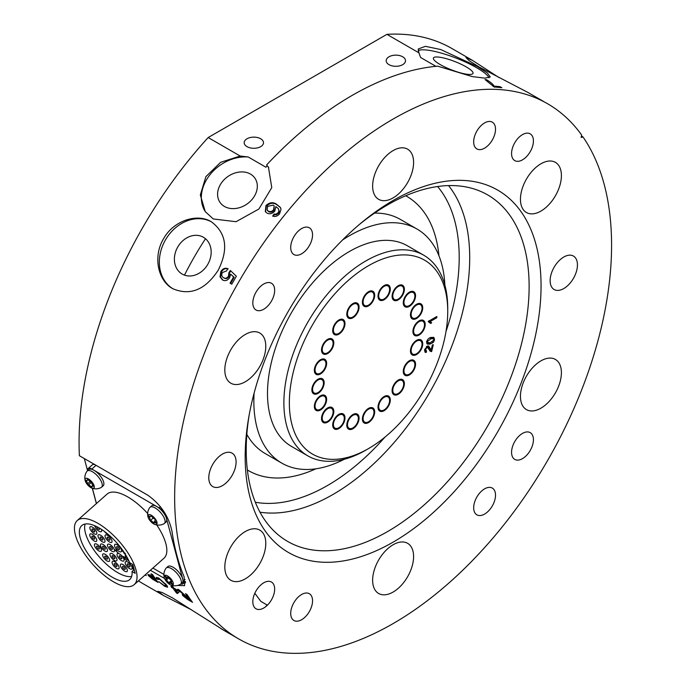<?xml version="1.0" encoding="UTF-8"?>
<svg xmlns="http://www.w3.org/2000/svg" width="687" height="687" viewBox="0 0 687 687"><rect width="100%" height="100%" fill="white"/><g stroke="black" fill="none" stroke-linecap="round" stroke-linejoin="round"><path stroke-width="1.03" d="M260.674 138.765A9.652 5.573 0 0 0 250.145 137.555A9.652 5.573 0 0 0 244.186 142.707A9.652 5.573 0 0 0 247.019 146.649A9.652 5.573 0 0 0 257.539 147.86A9.652 5.573 0 0 0 263.499 142.707A9.652 5.573 0 0 0 260.674 138.765M402.676 56.781A9.652 5.573 0 0 0 392.148 55.57A9.652 5.573 0 0 0 386.188 60.722A9.652 5.573 0 0 0 389.022 64.664A9.652 5.573 0 0 0 399.542 65.875A9.652 5.573 0 0 0 405.502 60.722A9.652 5.573 0 0 0 402.676 56.781M440.187 64.552A21.237 4.491 -158.8 0 1 433.394 58.034A21.237 4.491 -158.8 0 1 445.683 58.507A21.237 4.491 -158.8 0 1 466.198 66.879A21.237 4.491 -158.8 0 1 472.999 73.397A21.237 4.491 -158.8 0 1 460.702 72.925A21.237 4.491 -158.8 0 1 440.187 64.552M498.994 77.562L472.493 60.396L465.958 57.553L469.144 60.662L479.286 67.111L528.586 92.797M224.451 206.452A21.237 16.754 -35.1 0 0 249.974 201.635A21.237 16.754 -35.1 0 0 254.834 178.053A21.237 16.754 -35.1 0 0 250.463 174.086A21.237 16.754 -35.1 0 0 224.941 178.903A21.237 16.754 -35.1 0 0 220.08 202.485A21.237 16.754 -35.1 0 0 224.451 206.452M203.395 237.255L203.395 237.255A21.237 17.347 -60 0 0 177.761 246.985A21.237 17.347 -60 0 0 182.158 274.053A21.237 17.347 -60 0 0 207.8 264.323A21.237 17.347 -60 0 0 203.395 237.255M172.746 288.686C190.076 296.045 205.207 289.923 218.148 270.317C228.677 249.295 226.418 233.116 211.373 221.789C197.075 212.944 173.485 220.639 163.549 238.75C152.832 256.406 157.864 280.657 172.746 288.686M581.417 136.017L582.988 136.928L581.125 137.434L581.623 134.987A308.961 178.38 120 0 0 393.119 119.057A308.961 178.38 120 0 0 191.278 391.315A308.961 178.38 120 0 0 238.638 638.884L220.664 628.416A308.961 178.38 120 0 0 224.211 630.554L172.746 598.051L162.089 592.486L157.804 591.284L163.54 595.526L191.656 609.901M222.442 485.623A19.313 11.147 120 0 0 235.057 468.611A19.313 11.147 120 0 0 232.094 453.137A19.313 11.147 120 0 0 222.442 454.09A19.313 11.147 120 0 0 209.827 471.11A19.313 11.147 120 0 0 212.781 486.585A19.313 11.147 120 0 0 222.442 485.623M563.795 288.549A19.313 11.147 120 0 0 576.41 271.528A19.313 11.147 120 0 0 573.447 256.062A19.313 11.147 120 0 0 563.795 257.015A19.313 11.147 120 0 0 551.18 274.027A19.313 11.147 120 0 0 554.134 289.502A19.313 11.147 120 0 0 563.795 288.549M393.119 200.492A209.217 120.792 -60 0 1 541.055 285.912A209.217 120.792 -60 0 1 393.119 542.146A209.217 120.792 -60 0 1 248.642 417.971A209.217 120.792 -60 0 1 361.276 222.88A209.217 120.792 -60 0 1 393.119 200.492M249.106 415.343A200.046 115.502 120 0 0 281.653 537.526A200.046 115.502 120 0 0 387.674 531.515A200.046 115.502 120 0 0 519.973 349.606A200.046 115.502 120 0 0 481.321 191.69A200.046 115.502 120 0 0 387.674 204.838A200.046 115.502 120 0 0 359.241 224.589M259.995 512.193A193.287 111.595 120 0 0 333.04 494.451A193.287 111.595 120 0 0 452.75 343.655A193.287 111.595 120 0 0 448.551 185.593M263.739 608.021A15.449 8.922 120 0 0 274.663 589.102A15.449 8.922 120 0 0 263.739 582.791A15.449 8.922 120 0 0 253.649 596.402A15.449 8.922 120 0 0 256.019 608.785A15.449 8.922 120 0 0 263.739 608.021M304.461 617.656A15.449 8.922 120 0 0 312.181 604.277A15.449 8.922 120 0 0 309.356 593.723A15.449 8.922 120 0 0 298.802 596.556A15.449 8.922 120 0 0 291.082 609.927A15.449 8.922 120 0 0 293.907 620.481A15.449 8.922 120 0 0 304.461 617.656M263.739 309.236A15.449 8.922 -60 0 1 256.019 310A15.449 8.922 -60 0 1 253.649 297.626A15.449 8.922 -60 0 1 263.739 284.014A15.449 8.922 -60 0 1 271.459 283.242A15.449 8.922 -60 0 1 273.83 295.625A15.449 8.922 -60 0 1 263.739 309.236M298.802 254.989A15.449 8.922 -60 0 1 293.907 254.551A15.449 8.922 -60 0 1 292.173 240.33A15.449 8.922 -60 0 1 304.461 227.354A15.449 8.922 -60 0 1 309.356 227.792A15.449 8.922 -60 0 1 311.091 242.013A15.449 8.922 -60 0 1 298.802 254.989M522.489 134.618A15.449 8.922 120 0 0 511.566 153.544A15.449 8.922 120 0 0 522.489 159.848A15.449 8.922 120 0 0 532.588 146.237A15.449 8.922 120 0 0 530.218 133.853A15.449 8.922 120 0 0 522.489 134.618M481.767 124.982A15.449 8.922 120 0 0 474.047 138.362A15.449 8.922 120 0 0 476.872 148.916A15.449 8.922 120 0 0 487.427 146.091A15.449 8.922 120 0 0 495.147 132.711A15.449 8.922 120 0 0 492.321 122.157A15.449 8.922 120 0 0 481.767 124.982M522.489 433.403A15.449 8.922 -60 0 1 530.218 432.638A15.449 8.922 -60 0 1 532.588 445.021A15.449 8.922 -60 0 1 522.489 458.633A15.449 8.922 -60 0 1 514.769 459.397A15.449 8.922 -60 0 1 512.399 447.014A15.449 8.922 -60 0 1 522.489 433.403M487.427 487.65A15.449 8.922 -60 0 1 492.321 488.088A15.449 8.922 -60 0 1 494.056 502.317A15.449 8.922 -60 0 1 481.767 515.284A15.449 8.922 -60 0 1 476.872 514.846A15.449 8.922 -60 0 1 475.138 500.625A15.449 8.922 -60 0 1 487.427 487.65M418.108 50.718A38.618 8.158 -158.8 0 1 476.847 67.833A38.618 8.158 -158.8 0 1 489.032 77.811M268.746 167.628A38.618 30.46 -35.1 0 0 267.183 165.722L265.963 167.242L248.239 156.997L240.167 156.018L220.656 162.304L205.902 176.628L200.329 194.936L205.25 211.613L213.296 218.964L236.027 221.712L258.879 209.02L271.777 187.603L268.445 167.19L266.625 164.923A308.961 178.38 -60 0 1 352.156 95.407A308.961 178.38 -60 0 1 437.688 66.167L472.209 76.583L484.97 78.146L490.269 76.935L487.332 72.977L477.353 66.519L440.728 49.541L425.425 46.33L418.254 48.992L418.907 52.822L386.91 34.35A308.961 178.38 120 0 1 452.012 48.571L472.493 60.396M248.239 156.997A38.618 30.46 -35.1 0 0 209.647 175.133A38.618 30.46 -35.1 0 0 205.568 212.051M145.137 574.942L146.176 575.551L145.687 574.452M150.582 575.474L147.928 574.452L148.34 575.56L152.394 579.098L158.079 582.421A308.961 178.38 -60 0 1 152.617 574.65L151.08 573.757A308.961 178.38 120 0 0 153.261 577.02L150.582 575.474M165.704 583.881L165.275 584.414L159.719 579.261L157.993 579.485L158.56 577.87M165.275 584.414L166.005 586.063L164.021 585.418L158.757 581.614L164.605 586.243L167.602 587.239L166.812 585.298L158.972 578.256L156.207 577.432L156.275 578.334L157.993 579.485M177.469 593.559L179.238 591.833A308.961 178.38 -60 0 1 178.551 590.829L173.794 588.081A308.961 178.38 -60 0 1 172.506 586.131L171.106 585.324A308.961 178.38 120 0 0 172.385 587.273L170.986 586.458A308.961 178.38 120 0 0 171.681 587.471L173.081 588.278A308.961 178.38 120 0 0 176.49 592.993L177.469 593.559L178.122 592.752L177.143 592.185L176.49 592.993M184.022 595.019L182.27 594.521L182.605 595.423L187.791 599.571L192.532 602.31A308.961 178.38 -60 0 1 187.07 594.538L185.524 593.654A308.961 178.38 120 0 0 187.92 597.209L185.559 595.827L179.539 590.193L177.77 589.171L181.025 592.409L184.219 594.779M274.766 211.192L275.848 206.589L278.295 208.599L278.974 210.961L278.089 212.798L275.942 214.207L273.993 214.078L272.67 216.087C275.204 216.972 277.496 216.225 279.557 213.837L281.052 209.183L280.253 207.337L276.646 204.305C273.16 201.841 269.596 202.261 265.955 205.568L265.302 211.622L266.865 213.013C269.579 214.413 272.215 213.803 274.766 211.192M224.211 630.554A308.961 178.38 120 0 0 224.829 630.915L224.829 630.915M223.618 277.746C221.712 276.655 221.3 274.92 222.373 272.541L226.607 270.893L227.689 268.66C224.984 267.672 222.691 268.66 220.81 271.614L220.029 276.827L222.502 279.961C225.19 281.352 227.595 280.562 229.724 277.591L230.549 274.087L233.589 276.973A308.961 178.38 120 0 0 230.033 283.164L231.785 284.178A308.961 178.38 -60 0 1 236.362 276.243L230.36 270.489L228.934 272.524L228.496 276.088C227.122 278.235 225.491 278.785 223.618 277.746L224.185 278.072C226.049 279.12 227.68 278.57 229.072 276.423L228.496 276.088M238.638 638.884A308.961 178.38 120 0 0 393.119 623.581A308.961 178.38 120 0 0 582.988 136.928M177.65 585.444L184.614 585.668L184.107 576.814A308.961 178.38 120 0 1 172.094 531.97C169.122 516.907 161.067 504.679 147.937 495.284L79.391 455.713A308.961 178.38 120 0 1 208.17 137.546L240.167 156.018M164.545 578.463L150.384 570.287M138.448 580.876A308.961 178.38 120 0 0 143.059 583.701L163.54 595.526M543.511 101.401L535.851 97.004M529.643 93.458L536.023 97.116M529.668 93.406L528.543 92.779M494.262 87.043A308.961 178.38 -60 0 1 501.845 87.713L500.093 86.708A308.961 178.38 120 0 0 494.047 86.124C493.197 84.372 490.698 82.242 486.568 79.735A308.961 178.38 120 0 0 485.056 79.58L494.262 87.043M540.927 408.172A28.966 16.72 120 0 0 559.845 382.65A28.966 16.72 120 0 0 555.405 359.438A28.966 16.72 120 0 0 540.927 360.873A28.966 16.72 120 0 0 522.008 386.395A28.966 16.72 120 0 0 526.448 409.607A28.966 16.72 120 0 0 540.927 408.172M540.927 211.089A28.966 16.72 120 0 0 559.845 185.567A28.966 16.72 120 0 0 555.405 162.355A28.966 16.72 120 0 0 540.927 163.789A28.966 16.72 120 0 0 522.008 189.32A28.966 16.72 120 0 0 526.448 212.523A28.966 16.72 120 0 0 540.927 211.089M393.119 197.89A28.966 16.72 120 0 0 412.037 172.368A28.966 16.72 120 0 0 407.597 149.156A28.966 16.72 120 0 0 393.119 150.59A28.966 16.72 120 0 0 374.192 176.112A28.966 16.72 120 0 0 378.631 199.324A28.966 16.72 120 0 0 393.119 197.89M245.302 381.766A28.966 16.72 120 0 0 264.229 356.244A28.966 16.72 120 0 0 259.789 333.032A28.966 16.72 120 0 0 245.302 334.466A28.966 16.72 120 0 0 226.384 359.988A28.966 16.72 120 0 0 230.823 383.2A28.966 16.72 120 0 0 245.302 381.766M245.302 578.849A28.966 16.72 120 0 0 264.229 553.327A28.966 16.72 120 0 0 259.789 530.115A28.966 16.72 120 0 0 245.302 531.549A28.966 16.72 120 0 0 226.384 557.071A28.966 16.72 120 0 0 230.823 580.283A28.966 16.72 120 0 0 245.302 578.849M393.119 592.048A28.966 16.72 120 0 0 412.037 566.526A28.966 16.72 120 0 0 407.597 543.314A28.966 16.72 120 0 0 393.119 544.748A28.966 16.72 120 0 0 374.192 570.279A28.966 16.72 120 0 0 378.631 593.482A28.966 16.72 120 0 0 393.119 592.048M84.329 458.572L87.584 470.707M92.29 488.268L96.395 503.58M208.17 137.546L386.91 34.35M266.625 164.923L267.183 165.722M418.907 52.822L420.607 57.485L435.919 66.321M267.398 605.178L260.871 601.408L254.817 593.285M211.725 222.004A38.618 31.533 -60 0 0 165.473 239.892A38.618 31.533 -60 0 0 173.107 288.892M184.073 582.782A30.898 12.615 -131.6 0 0 185.627 582.808M229.75 633.758L225.963 631.568A308.961 178.38 -60 0 1 223.919 630.357L231.15 634.565M223.052 280.279L220.596 277.153L221.386 271.949L220.81 271.614M221.386 271.949C223.249 268.995 225.534 267.999 228.239 268.978M229.072 276.423L229.501 272.851L228.934 272.524M229.501 272.851L230.823 270.936M230.592 283.491L234.164 277.308L233.589 276.973M234.164 277.308L230.549 274.087M220.596 277.153L220.029 276.827M273.289 216.293L274.396 214.653L273.993 214.078M274.396 214.653L276.346 214.782L275.942 214.207M276.346 214.782L278.493 213.382L278.089 212.798M278.493 213.382L279.377 211.544L278.974 210.961M279.377 211.544L278.295 208.599M265.517 211.888L266.316 206.22L265.903 205.636M266.316 206.22C269.939 202.828 273.512 202.373 277.024 204.855L276.646 204.305M277.024 204.855L280.425 207.594M273.254 205.095L274.165 205.894L273.606 209.758C271.949 211.622 270.18 212.06 268.308 211.072L267.14 210.042L267.595 206.401L273.254 205.095M267.38 210.342L268.711 211.648C270.575 212.635 272.344 212.206 274.019 210.342L273.606 209.758M274.019 210.342L274.165 205.894M268.711 211.648L268.308 211.072M499.793 87.489L500.093 86.708M493.798 86.768L494.047 86.124M486.319 80.37L486.568 79.735M492.347 85.411L493.214 86.433M541.914 100.491L538.453 98.533M537.157 97.786L536.521 97.365M530.527 93.973L531.231 94.308M184.09 595.5L183.438 594.744M183.231 594.65L182.605 595.423M188.418 596.582L187.92 597.209M189.045 597.492L188.547 598.102A308.961 178.38 120 0 0 190.333 600.55L184.133 596.29L184.623 594.839M190.797 599.983L190.333 600.55M184.133 596.29L185.627 596.419L188.547 598.102M179.161 591.73L178.122 592.752M177.143 592.185L176.739 591.601M173.536 587.703L173.081 588.278M172.858 586.681L172.385 587.273M174.481 589.085L177.512 590.837L176.456 591.876A308.961 178.38 -60 0 1 174.481 589.085L174.816 588.673M158.225 578.291L156.98 577.458L156.275 578.334M167.516 586.466L166.134 585.908M166.005 586.063L166.718 585.169M149.732 575.543L149.036 574.684L148.34 575.56M153.768 576.393L153.261 577.02M154.386 577.303L153.888 577.922A308.961 178.38 120 0 0 155.88 580.661L149.852 576.419L149.577 575.74L150.281 574.856M156.344 580.086L155.88 580.661M149.852 576.419C149.268 575.5 149.74 575.491 151.252 576.393L153.888 577.922M205.49 238.733A217.04 125.309 120 0 0 184.485 275.126M344.324 459.242A135.167 78.043 -60 0 1 281.842 463.158L265.208 453.549A135.167 78.043 -60 0 1 246.831 434.373M247.372 469.994A158.345 91.423 120 0 0 315.9 468.8M255.324 502.24A186.151 107.473 120 0 0 327.579 485.469A186.151 107.473 120 0 0 385.046 437.035M445.992 331.478A186.151 107.473 120 0 0 437.593 186.529M281.842 463.158A135.167 78.043 -60 0 1 254.096 393.179M342.53 239.995A135.167 78.043 -60 0 1 349.425 235.727A135.167 78.043 -60 0 1 417.009 229.037A135.167 78.043 -60 0 1 444.867 285.105M357.489 304.59A8.691 5.015 120 0 0 356.536 302.838M352.929 317.755A8.691 5.015 120 0 0 358.605 310.103A8.691 5.015 120 0 0 357.274 303.139A8.691 5.015 120 0 0 352.929 303.568A8.691 5.015 120 0 0 347.253 311.228A8.691 5.015 120 0 0 348.584 318.184A8.691 5.015 120 0 0 352.929 317.755M343.406 321.009A8.691 5.015 120 0 0 342.452 319.257M338.846 334.174A8.691 5.015 120 0 0 344.522 326.514A8.691 5.015 120 0 0 343.191 319.558A8.691 5.015 120 0 0 338.846 319.987A8.691 5.015 120 0 0 333.169 327.639A8.691 5.015 120 0 0 334.5 334.603A8.691 5.015 120 0 0 338.846 334.174M332.233 340.366A8.691 5.015 120 0 0 331.271 338.614M327.665 353.53A8.691 5.015 120 0 0 333.341 345.879A8.691 5.015 120 0 0 332.01 338.914A8.691 5.015 120 0 0 327.665 339.344A8.691 5.015 120 0 0 321.988 347.004A8.691 5.015 120 0 0 323.319 353.96A8.691 5.015 120 0 0 327.665 353.53M325.054 360.778A8.691 5.015 120 0 0 324.101 359.018M320.494 373.943A8.691 5.015 120 0 0 326.17 366.283A8.691 5.015 120 0 0 324.839 359.318A8.691 5.015 120 0 0 320.494 359.748A8.691 5.015 120 0 0 314.818 367.408A8.691 5.015 120 0 0 316.149 374.372A8.691 5.015 120 0 0 320.494 373.943M322.581 380.229A8.691 5.015 120 0 0 321.628 378.468M318.021 393.393A8.691 5.015 120 0 0 323.697 385.733A8.691 5.015 120 0 0 322.366 378.769A8.691 5.015 120 0 0 318.021 379.207A8.691 5.015 120 0 0 312.345 386.858A8.691 5.015 120 0 0 313.676 393.823A8.691 5.015 120 0 0 318.021 393.393M325.054 396.828A8.691 5.015 120 0 0 324.101 395.068M320.494 409.993A8.691 5.015 120 0 0 326.17 402.333A8.691 5.015 120 0 0 324.839 395.368A8.691 5.015 120 0 0 320.494 395.806A8.691 5.015 120 0 0 314.818 403.458A8.691 5.015 120 0 0 316.149 410.422A8.691 5.015 120 0 0 320.494 409.993M332.233 408.945A8.691 5.015 120 0 0 331.271 407.193M327.665 422.11A8.691 5.015 120 0 0 333.341 414.459A8.691 5.015 120 0 0 332.01 407.494A8.691 5.015 120 0 0 327.665 407.923A8.691 5.015 120 0 0 321.988 415.575A8.691 5.015 120 0 0 323.319 422.539A8.691 5.015 120 0 0 327.665 422.11M343.406 415.403A8.691 5.015 120 0 0 342.452 413.643M338.846 428.568A8.691 5.015 120 0 0 344.522 420.908A8.691 5.015 120 0 0 343.191 413.943A8.691 5.015 120 0 0 338.846 414.373A8.691 5.015 120 0 0 333.169 422.033A8.691 5.015 120 0 0 334.5 428.997A8.691 5.015 120 0 0 338.846 428.568M357.489 415.558A8.691 5.015 120 0 0 356.536 413.797M352.929 428.722A8.691 5.015 120 0 0 358.605 421.062A8.691 5.015 120 0 0 357.274 414.098A8.691 5.015 120 0 0 352.929 414.527A8.691 5.015 120 0 0 347.253 422.187A8.691 5.015 120 0 0 348.584 429.152A8.691 5.015 120 0 0 352.929 428.722M373.101 409.4A8.691 5.015 120 0 0 372.148 407.64M368.541 422.565A8.691 5.015 120 0 0 374.217 414.905A8.691 5.015 120 0 0 372.886 407.941A8.691 5.015 120 0 0 368.541 408.37A8.691 5.015 120 0 0 362.865 416.03A8.691 5.015 120 0 0 364.196 422.994A8.691 5.015 120 0 0 368.541 422.565M388.713 397.533A8.691 5.015 120 0 0 387.76 395.772M384.153 410.697A8.691 5.015 120 0 0 389.83 403.037A8.691 5.015 120 0 0 388.498 396.073A8.691 5.015 120 0 0 384.153 396.502A8.691 5.015 120 0 0 378.477 404.162A8.691 5.015 120 0 0 379.808 411.127A8.691 5.015 120 0 0 384.153 410.697M402.797 381.113A8.691 5.015 120 0 0 401.843 379.353M398.237 394.278A8.691 5.015 120 0 0 403.913 386.618A8.691 5.015 120 0 0 402.582 379.653A8.691 5.015 120 0 0 398.237 380.083A8.691 5.015 120 0 0 392.56 387.743A8.691 5.015 120 0 0 393.891 394.707A8.691 5.015 120 0 0 398.237 394.278M413.978 361.757A8.691 5.015 120 0 0 413.016 359.997M409.409 374.922A8.691 5.015 120 0 0 415.085 367.262A8.691 5.015 120 0 0 413.754 360.297A8.691 5.015 120 0 0 409.409 360.727A8.691 5.015 120 0 0 403.733 368.387A8.691 5.015 120 0 0 405.064 375.351A8.691 5.015 120 0 0 409.409 374.922M421.148 341.345A8.691 5.015 120 0 0 420.195 339.593M416.588 354.509A8.691 5.015 120 0 0 422.265 346.858A8.691 5.015 120 0 0 420.933 339.893A8.691 5.015 120 0 0 416.588 340.323A8.691 5.015 120 0 0 410.912 347.983A8.691 5.015 120 0 0 412.243 354.939A8.691 5.015 120 0 0 416.588 354.509M423.621 321.894A8.691 5.015 120 0 0 422.668 320.133M419.061 335.058A8.691 5.015 120 0 0 424.738 327.398A8.691 5.015 120 0 0 423.407 320.434A8.691 5.015 120 0 0 419.061 320.872A8.691 5.015 120 0 0 413.385 328.523A8.691 5.015 120 0 0 414.716 335.488A8.691 5.015 120 0 0 419.061 335.058M421.148 305.294A8.691 5.015 120 0 0 420.195 303.534M416.588 318.459A8.691 5.015 120 0 0 422.265 310.799A8.691 5.015 120 0 0 420.933 303.834A8.691 5.015 120 0 0 416.588 304.272A8.691 5.015 120 0 0 410.912 311.924A8.691 5.015 120 0 0 412.243 318.888A8.691 5.015 120 0 0 416.588 318.459M413.978 293.177A8.691 5.015 120 0 0 413.016 291.417M409.409 306.342A8.691 5.015 120 0 0 415.085 298.682A8.691 5.015 120 0 0 413.754 291.717A8.691 5.015 120 0 0 409.409 292.147A8.691 5.015 120 0 0 403.733 299.807A8.691 5.015 120 0 0 405.064 306.771A8.691 5.015 120 0 0 409.409 306.342M402.797 286.719A8.691 5.015 120 0 0 401.843 284.968M398.237 299.884A8.691 5.015 120 0 0 403.913 292.233A8.691 5.015 120 0 0 402.582 285.268A8.691 5.015 120 0 0 398.237 285.698A8.691 5.015 120 0 0 392.56 293.358A8.691 5.015 120 0 0 393.891 300.313A8.691 5.015 120 0 0 398.237 299.884M388.713 286.565A8.691 5.015 120 0 0 387.76 284.813M384.153 299.73A8.691 5.015 120 0 0 389.83 292.078A8.691 5.015 120 0 0 388.498 285.114A8.691 5.015 120 0 0 384.153 285.543A8.691 5.015 120 0 0 378.477 293.194A8.691 5.015 120 0 0 379.808 300.159A8.691 5.015 120 0 0 384.153 299.73M373.101 292.722A8.691 5.015 120 0 0 372.148 290.97M368.541 305.887A8.691 5.015 120 0 0 374.217 298.235A8.691 5.015 120 0 0 372.886 291.271A8.691 5.015 120 0 0 368.541 291.7A8.691 5.015 120 0 0 362.865 299.36A8.691 5.015 120 0 0 364.196 306.316A8.691 5.015 120 0 0 368.541 305.887M447.735 311.409L447.735 308.257A115.863 66.888 120 0 0 423.733 255.22L407.348 245.757A115.863 66.888 120 0 0 349.425 251.494A115.863 66.888 120 0 0 273.735 353.59A115.863 66.888 120 0 0 291.494 446.43L307.879 455.893A115.863 66.888 120 0 0 365.81 450.157A115.863 66.888 120 0 0 365.81 450.148L368.541 448.577A111.998 64.664 120 0 0 447.735 311.409A111.998 64.664 120 0 0 368.541 265.689A111.998 64.664 120 0 0 289.347 402.857A111.998 64.664 120 0 0 368.541 448.577L365.81 450.148M423.733 255.22A115.863 66.888 120 0 0 365.81 260.957A115.863 66.888 120 0 0 290.12 363.054A115.863 66.888 120 0 0 307.879 455.893M430.483 351.297L427.323 347.21L425.511 349.434L426.567 351.16L426.146 352.491L425.176 352.311L424.729 349.563L427.658 345.887L428.645 346.025L431.144 350.026L432.381 344.926L433.291 344.737L431.625 351.607L430.723 351.469M426.515 346.471L428.018 347.321L426.326 346.634M424.446 350.293L426.567 351.16M428.619 321.233L436.812 316.501L436.812 317.712L430.423 321.404L431.634 322.89L430.663 323.448L428.619 322.014L428.619 321.233M433.188 342.512L429.796 344.17L427.254 344.067L426.661 341.585C427.752 338.923 429.349 337.523 431.436 337.394L433.969 337.497L434.562 339.988L433.188 342.512L432.398 342.049M363.569 305.835A8.691 5.015 120 0 0 365.561 305.784M379.172 299.678A8.691 5.015 120 0 0 381.173 299.626M393.256 299.833A8.691 5.015 120 0 0 395.257 299.781M404.437 306.282A8.691 5.015 120 0 0 406.438 306.23M411.616 318.399A8.691 5.015 120 0 0 413.608 318.347M414.089 334.998A8.691 5.015 120 0 0 416.082 334.947M411.616 354.458A8.691 5.015 120 0 0 413.608 354.406M404.437 374.862A8.691 5.015 120 0 0 406.438 374.81M393.256 394.218A8.691 5.015 120 0 0 395.257 394.166M379.172 410.637A8.691 5.015 120 0 0 381.173 410.586M363.569 422.505A8.691 5.015 120 0 0 365.561 422.453M347.957 428.662A8.691 5.015 120 0 0 349.949 428.611M333.873 428.508A8.691 5.015 120 0 0 335.866 428.456M322.692 422.058A8.691 5.015 120 0 0 324.693 422.007M315.513 409.933A8.691 5.015 120 0 0 317.514 409.881M313.049 393.333A8.691 5.015 120 0 0 315.041 393.29M315.513 373.883A8.691 5.015 120 0 0 317.514 373.831M322.692 353.479A8.691 5.015 120 0 0 324.693 353.427M333.873 334.114A8.691 5.015 120 0 0 335.866 334.071M347.957 317.703A8.691 5.015 120 0 0 349.949 317.652M435.756 317.111L436.812 317.712M429.375 320.795L430.423 321.404M429.057 320.614L431.634 322.89M430.268 322.1L429.744 322.401M427.907 345.862L429.779 349.236L431.144 350.026M430.543 349.674L430.26 350.817L431.625 351.607M430.26 350.817L429.641 350.808M424.867 349.065L425.511 349.434M425.107 350.671L424.781 351.701L426.146 352.491M430.131 342.856L428.43 343.388L429.796 344.17M428.43 343.388L426.73 343.526M433.128 337.248L433.308 338.657M433.849 339.567L434.562 339.988M426.558 342.1L430.114 342.865L433.78 340.142L433.368 338.691L432.003 337.91L429.684 337.935M426.807 341.07L427.829 342.856L426.464 342.066M429.753 337.918L431.118 338.708L427.443 341.439M433.368 338.691L431.118 338.708M374.57 213.107A135.167 78.043 -60 0 1 400.375 219.428L417.009 229.037M438.933 255.71A158.345 91.423 120 0 0 405.699 195.761M419.061 321.671A7.703 4.448 120 0 0 414.029 328.463A7.703 4.448 120 0 0 415.206 334.638A7.703 4.448 120 0 0 419.061 334.251A7.703 4.448 120 0 0 424.094 327.467A7.703 4.448 120 0 0 422.909 321.293A7.703 4.448 120 0 0 419.061 321.671M416.588 305.071A7.703 4.448 120 0 0 411.556 311.864A7.703 4.448 120 0 0 412.732 318.038A7.703 4.448 120 0 0 416.588 317.652A7.703 4.448 120 0 0 421.62 310.868A7.703 4.448 120 0 0 420.435 304.693A7.703 4.448 120 0 0 416.588 305.071M409.409 292.954A7.703 4.448 120 0 0 404.377 299.747A7.703 4.448 120 0 0 405.562 305.913A7.703 4.448 120 0 0 409.409 305.535A7.703 4.448 120 0 0 414.441 298.742A7.703 4.448 120 0 0 413.265 292.576A7.703 4.448 120 0 0 409.409 292.954M398.237 286.505A7.703 4.448 120 0 0 393.204 293.289A7.703 4.448 120 0 0 394.381 299.463A7.703 4.448 120 0 0 398.237 299.085A7.703 4.448 120 0 0 403.269 292.293A7.703 4.448 120 0 0 402.084 286.118A7.703 4.448 120 0 0 398.237 286.505M384.153 286.342A7.703 4.448 120 0 0 379.121 293.134A7.703 4.448 120 0 0 380.297 299.309A7.703 4.448 120 0 0 384.153 298.931A7.703 4.448 120 0 0 389.185 292.138A7.703 4.448 120 0 0 388 285.964A7.703 4.448 120 0 0 384.153 286.342M368.541 292.507A7.703 4.448 120 0 0 363.509 299.292A7.703 4.448 120 0 0 364.685 305.466A7.703 4.448 120 0 0 368.541 305.088A7.703 4.448 120 0 0 373.573 298.295A7.703 4.448 120 0 0 372.388 292.121A7.703 4.448 120 0 0 368.541 292.507M352.929 304.375A7.703 4.448 120 0 0 347.897 311.159A7.703 4.448 120 0 0 349.073 317.334A7.703 4.448 120 0 0 352.929 316.956A7.703 4.448 120 0 0 357.961 310.163A7.703 4.448 120 0 0 356.776 303.989A7.703 4.448 120 0 0 352.929 304.375M338.846 320.786A7.703 4.448 120 0 0 333.813 327.579A7.703 4.448 120 0 0 334.99 333.753A7.703 4.448 120 0 0 338.846 333.367A7.703 4.448 120 0 0 343.878 326.583A7.703 4.448 120 0 0 342.693 320.408A7.703 4.448 120 0 0 338.846 320.786M327.665 340.151A7.703 4.448 120 0 0 322.632 346.935A7.703 4.448 120 0 0 323.817 353.109A7.703 4.448 120 0 0 327.665 352.732A7.703 4.448 120 0 0 332.697 345.939A7.703 4.448 120 0 0 331.52 339.764A7.703 4.448 120 0 0 327.665 340.151M320.494 360.555A7.703 4.448 120 0 0 315.453 367.339A7.703 4.448 120 0 0 316.638 373.513A7.703 4.448 120 0 0 320.494 373.135A7.703 4.448 120 0 0 325.526 366.343A7.703 4.448 120 0 0 324.341 360.168A7.703 4.448 120 0 0 320.494 360.555M318.021 380.005A7.703 4.448 120 0 0 312.989 386.798A7.703 4.448 120 0 0 314.165 392.973A7.703 4.448 120 0 0 318.021 392.586A7.703 4.448 120 0 0 323.053 385.802A7.703 4.448 120 0 0 321.868 379.628A7.703 4.448 120 0 0 318.021 380.005M320.494 396.605A7.703 4.448 120 0 0 315.453 403.398A7.703 4.448 120 0 0 316.638 409.572A7.703 4.448 120 0 0 320.494 409.186A7.703 4.448 120 0 0 325.526 402.402A7.703 4.448 120 0 0 324.341 396.227A7.703 4.448 120 0 0 320.494 396.605M327.665 408.722A7.703 4.448 120 0 0 322.632 415.515A7.703 4.448 120 0 0 323.817 421.689A7.703 4.448 120 0 0 327.665 421.311A7.703 4.448 120 0 0 332.697 414.519A7.703 4.448 120 0 0 331.52 408.344A7.703 4.448 120 0 0 327.665 408.722M338.846 415.18A7.703 4.448 120 0 0 333.813 421.973A7.703 4.448 120 0 0 334.99 428.138A7.703 4.448 120 0 0 338.846 427.761A7.703 4.448 120 0 0 343.878 420.968A7.703 4.448 120 0 0 342.693 414.793A7.703 4.448 120 0 0 338.846 415.18M352.929 415.334A7.703 4.448 120 0 0 347.897 422.127A7.703 4.448 120 0 0 349.073 428.293A7.703 4.448 120 0 0 352.929 427.915A7.703 4.448 120 0 0 357.961 421.122A7.703 4.448 120 0 0 356.776 414.957A7.703 4.448 120 0 0 352.929 415.334M368.541 409.177A7.703 4.448 120 0 0 363.509 415.961A7.703 4.448 120 0 0 364.685 422.136A7.703 4.448 120 0 0 368.541 421.758A7.703 4.448 120 0 0 373.573 414.965A7.703 4.448 120 0 0 372.388 408.791A7.703 4.448 120 0 0 368.541 409.177M384.153 397.309A7.703 4.448 120 0 0 379.121 404.093A7.703 4.448 120 0 0 380.297 410.268A7.703 4.448 120 0 0 384.153 409.89A7.703 4.448 120 0 0 389.185 403.097A7.703 4.448 120 0 0 388 396.923A7.703 4.448 120 0 0 384.153 397.309M398.237 380.89A7.703 4.448 120 0 0 393.204 387.683A7.703 4.448 120 0 0 394.381 393.857A7.703 4.448 120 0 0 398.237 393.471A7.703 4.448 120 0 0 403.269 386.687A7.703 4.448 120 0 0 402.084 380.512A7.703 4.448 120 0 0 398.237 380.89M409.409 361.534A7.703 4.448 120 0 0 404.377 368.318A7.703 4.448 120 0 0 405.562 374.492A7.703 4.448 120 0 0 409.409 374.114A7.703 4.448 120 0 0 414.441 367.322A7.703 4.448 120 0 0 413.265 361.147A7.703 4.448 120 0 0 409.409 361.534M416.588 341.13A7.703 4.448 120 0 0 411.556 347.914A7.703 4.448 120 0 0 412.732 354.088A7.703 4.448 120 0 0 416.588 353.711A7.703 4.448 120 0 0 421.62 346.918A7.703 4.448 120 0 0 420.435 340.743A7.703 4.448 120 0 0 416.588 341.13M75.424 535.087A42.869 17.501 48.4 0 1 77.287 520.514A42.869 17.501 48.4 0 1 108.52 530.888A42.869 17.501 48.4 0 1 136.043 570.09A42.869 17.501 48.4 0 1 134.171 584.663A42.869 17.501 48.4 0 1 102.947 574.298A42.869 17.501 48.4 0 1 75.424 535.087M134.171 584.663L163.978 558.23A42.869 17.501 -131.6 0 0 165.85 543.657A42.869 17.501 -131.6 0 0 156.73 524.954M147.653 513.455A42.869 17.501 -131.6 0 0 107.095 494.082L77.287 520.514M131.629 576.487A36.11 14.745 48.4 0 1 105.515 563.392A36.11 14.745 48.4 0 1 85.471 533.172A36.11 14.745 48.4 0 1 85.111 524.018M132.033 571.515A36.11 14.745 48.4 0 1 129.688 579.605A36.11 14.745 48.4 0 1 103.385 570.871A36.11 14.745 48.4 0 1 80.199 537.852A36.11 14.745 48.4 0 1 81.779 525.572A36.11 14.745 48.4 0 1 105.704 532.391A36.11 14.745 48.4 0 1 129.671 562.679L132.814 564.491L135.184 573.327L132.033 571.515L134.18 569.609M107.593 545.942A4.826 1.967 -131.6 0 0 110.693 550.356A4.826 1.967 -131.6 0 0 114.214 551.524A4.826 1.967 -131.6 0 0 114.42 549.883A4.826 1.967 -131.6 0 0 111.32 545.469A4.826 1.967 -131.6 0 0 107.807 544.302A4.826 1.967 -131.6 0 0 107.593 545.942A4.826 1.967 -131.6 0 0 110.693 550.356A4.826 1.967 -131.6 0 0 114.214 551.524A4.826 1.967 -131.6 0 0 114.42 549.883A4.826 1.967 -131.6 0 0 111.32 545.469A4.826 1.967 -131.6 0 0 107.807 544.302A4.826 1.967 -131.6 0 0 107.593 545.942M125.343 556.187A4.826 1.967 -131.6 0 0 128.941 560.996A4.826 1.967 -131.6 0 1 125.343 556.187A4.826 1.967 -131.6 0 1 125.515 554.581A4.826 1.967 -131.6 0 0 125.343 556.187M125.266 563.392A4.826 1.967 -131.6 0 0 128.366 567.806A4.826 1.967 -131.6 0 0 131.878 568.973A4.826 1.967 -131.6 0 0 132.093 567.333A4.826 1.967 -131.6 0 0 128.993 562.919A4.826 1.967 -131.6 0 0 125.472 561.751A4.826 1.967 -131.6 0 0 125.266 563.392A4.826 1.967 -131.6 0 0 128.366 567.806A4.826 1.967 -131.6 0 0 131.878 568.973A4.826 1.967 -131.6 0 0 132.093 567.333A4.826 1.967 -131.6 0 0 128.993 562.919A4.826 1.967 -131.6 0 0 125.472 561.751A4.826 1.967 -131.6 0 0 125.266 563.392M120.448 565.916A4.826 1.967 -131.6 0 0 123.548 570.33A4.826 1.967 -131.6 0 0 127.061 571.498A4.826 1.967 -131.6 0 0 127.275 569.858A4.826 1.967 -131.6 0 0 124.175 565.444A4.826 1.967 -131.6 0 0 120.663 564.276A4.826 1.967 -131.6 0 0 120.448 565.916A4.826 1.967 -131.6 0 0 123.548 570.33A4.826 1.967 -131.6 0 0 127.061 571.498A4.826 1.967 -131.6 0 0 127.275 569.858A4.826 1.967 -131.6 0 0 124.175 565.444A4.826 1.967 -131.6 0 0 120.663 564.276A4.826 1.967 -131.6 0 0 120.448 565.916M112.187 563.091A4.826 1.967 -131.6 0 0 115.287 567.505A4.826 1.967 -131.6 0 0 118.808 568.673A4.826 1.967 -131.6 0 0 119.014 567.033A4.826 1.967 -131.6 0 0 115.914 562.61A4.826 1.967 -131.6 0 0 112.402 561.442A4.826 1.967 -131.6 0 0 112.187 563.091A4.826 1.967 -131.6 0 0 115.287 567.505A4.826 1.967 -131.6 0 0 118.808 568.673A4.826 1.967 -131.6 0 0 119.014 567.033A4.826 1.967 -131.6 0 0 115.914 562.61A4.826 1.967 -131.6 0 0 112.402 561.442A4.826 1.967 -131.6 0 0 112.187 563.091M102.698 555.663A4.826 1.967 -131.6 0 0 105.798 560.077A4.826 1.967 -131.6 0 0 109.31 561.245A4.826 1.967 -131.6 0 0 109.525 559.604A4.826 1.967 -131.6 0 0 106.425 555.19A4.826 1.967 -131.6 0 0 102.913 554.023A4.826 1.967 -131.6 0 0 102.698 555.663A4.826 1.967 -131.6 0 0 105.798 560.077A4.826 1.967 -131.6 0 0 109.31 561.245A4.826 1.967 -131.6 0 0 109.525 559.604A4.826 1.967 -131.6 0 0 106.425 555.19A4.826 1.967 -131.6 0 0 102.913 554.023A4.826 1.967 -131.6 0 0 102.698 555.663M94.523 545.641A4.826 1.967 -131.6 0 0 97.623 550.055A4.826 1.967 -131.6 0 0 101.135 551.223A4.826 1.967 -131.6 0 0 101.35 549.583A4.826 1.967 -131.6 0 0 98.25 545.169A4.826 1.967 -131.6 0 0 94.729 544.001A4.826 1.967 -131.6 0 0 94.523 545.641A4.826 1.967 -131.6 0 0 97.623 550.055A4.826 1.967 -131.6 0 0 101.135 551.223A4.826 1.967 -131.6 0 0 101.35 549.583A4.826 1.967 -131.6 0 0 98.25 545.169A4.826 1.967 -131.6 0 0 94.729 544.001A4.826 1.967 -131.6 0 0 94.523 545.641M89.842 535.697A4.826 1.967 -131.6 0 0 92.943 540.111A4.826 1.967 -131.6 0 0 96.463 541.279A4.826 1.967 -131.6 0 0 96.669 539.639A4.826 1.967 -131.6 0 0 93.569 535.216A4.826 1.967 -131.6 0 0 90.057 534.048A4.826 1.967 -131.6 0 0 89.842 535.697A4.826 1.967 -131.6 0 0 92.943 540.111A4.826 1.967 -131.6 0 0 96.463 541.279A4.826 1.967 -131.6 0 0 96.669 539.639A4.826 1.967 -131.6 0 0 93.569 535.216A4.826 1.967 -131.6 0 0 90.057 534.048A4.826 1.967 -131.6 0 0 89.842 535.697M89.928 528.492A4.826 1.967 -131.6 0 0 93.028 532.906A4.826 1.967 -131.6 0 0 96.541 534.074A4.826 1.967 -131.6 0 0 96.755 532.434A4.826 1.967 -131.6 0 0 93.655 528.02A4.826 1.967 -131.6 0 0 90.134 526.852A4.826 1.967 -131.6 0 0 89.928 528.492A4.826 1.967 -131.6 0 0 93.028 532.906A4.826 1.967 -131.6 0 0 96.541 534.074A4.826 1.967 -131.6 0 0 96.755 532.434A4.826 1.967 -131.6 0 0 93.655 528.02A4.826 1.967 -131.6 0 0 90.134 526.852A4.826 1.967 -131.6 0 0 89.928 528.492M94.737 525.967A4.826 1.967 -131.6 0 0 97.837 530.381A4.826 1.967 -131.6 0 0 101.358 531.549A4.826 1.967 -131.6 0 0 101.564 529.909A4.826 1.967 -131.6 0 0 101.358 529.291A4.826 1.967 48.4 0 1 101.564 529.909A4.826 1.967 48.4 0 1 101.358 531.549A4.826 1.967 48.4 0 1 97.837 530.381A4.826 1.967 48.4 0 1 94.737 525.967A4.826 1.967 48.4 0 1 94.677 525.692A4.826 1.967 -131.6 0 0 94.737 525.967M104.364 531.377A4.826 1.967 -131.6 0 0 108.323 534.52A4.826 1.967 48.4 0 1 104.364 531.377M100.551 545.779A4.826 1.967 -131.6 0 0 103.651 550.193A4.826 1.967 -131.6 0 0 107.172 551.36A4.826 1.967 -131.6 0 0 107.378 549.72A4.826 1.967 -131.6 0 0 104.278 545.306A4.826 1.967 -131.6 0 0 100.766 544.138A4.826 1.967 -131.6 0 0 100.551 545.779A4.826 1.967 -131.6 0 0 103.651 550.193A4.826 1.967 -131.6 0 0 107.172 551.36A4.826 1.967 -131.6 0 0 107.378 549.72A4.826 1.967 -131.6 0 0 104.278 545.306A4.826 1.967 -131.6 0 0 100.766 544.138A4.826 1.967 -131.6 0 0 100.551 545.779M98.078 536.547A4.826 1.967 -131.6 0 0 101.178 540.961A4.826 1.967 -131.6 0 0 104.699 542.129A4.826 1.967 -131.6 0 0 104.905 540.489A4.826 1.967 -131.6 0 0 101.805 536.075A4.826 1.967 -131.6 0 0 98.293 534.907A4.826 1.967 -131.6 0 0 98.078 536.547A4.826 1.967 -131.6 0 0 101.178 540.961A4.826 1.967 -131.6 0 0 104.699 542.129A4.826 1.967 -131.6 0 0 104.905 540.489A4.826 1.967 -131.6 0 0 101.805 536.075A4.826 1.967 -131.6 0 0 98.293 534.907A4.826 1.967 -131.6 0 0 98.078 536.547M105.12 536.71A4.826 1.967 -131.6 0 0 108.22 541.124A4.826 1.967 -131.6 0 0 111.741 542.292A4.826 1.967 -131.6 0 0 111.947 540.652A4.826 1.967 -131.6 0 0 108.847 536.238A4.826 1.967 -131.6 0 0 105.334 535.07A4.826 1.967 -131.6 0 0 105.12 536.71A4.826 1.967 -131.6 0 0 108.22 541.124A4.826 1.967 -131.6 0 0 111.741 542.292A4.826 1.967 -131.6 0 0 111.947 540.652A4.826 1.967 -131.6 0 0 108.847 536.238A4.826 1.967 -131.6 0 0 105.334 535.07A4.826 1.967 -131.6 0 0 105.12 536.71M114.635 546.105A4.826 1.967 -131.6 0 0 117.735 550.519A4.826 1.967 -131.6 0 0 121.255 551.687A4.826 1.967 -131.6 0 0 121.462 550.047A4.826 1.967 -131.6 0 0 118.362 545.633A4.826 1.967 -131.6 0 0 114.849 544.465A4.826 1.967 -131.6 0 0 114.635 546.105A4.826 1.967 -131.6 0 0 117.735 550.519A4.826 1.967 -131.6 0 0 121.255 551.687A4.826 1.967 -131.6 0 0 121.462 550.047A4.826 1.967 -131.6 0 0 118.362 545.633A4.826 1.967 -131.6 0 0 114.849 544.465A4.826 1.967 -131.6 0 0 114.635 546.105M110.066 555.173A4.826 1.967 -131.6 0 0 113.166 559.587A4.826 1.967 -131.6 0 0 116.687 560.755A4.826 1.967 -131.6 0 0 116.893 559.115A4.826 1.967 -131.6 0 0 113.793 554.701A4.826 1.967 -131.6 0 0 110.281 553.533A4.826 1.967 -131.6 0 0 110.066 555.173A4.826 1.967 -131.6 0 0 113.166 559.587A4.826 1.967 -131.6 0 0 116.687 560.755A4.826 1.967 -131.6 0 0 116.893 559.115A4.826 1.967 -131.6 0 0 113.793 554.701A4.826 1.967 -131.6 0 0 110.281 553.533A4.826 1.967 -131.6 0 0 110.066 555.173M125.609 557.672L123.6 558.376A4.826 1.967 -131.6 0 0 120.38 554.503A4.826 1.967 -131.6 0 0 117.322 553.696A4.826 1.967 -131.6 0 0 117.108 555.336A4.826 1.967 -131.6 0 0 120.208 559.75A4.826 1.967 -131.6 0 0 123.729 560.918A4.826 1.967 -131.6 0 0 123.935 559.278A4.826 1.967 -131.6 0 0 123.712 558.643L123.978 558.402A4.826 1.967 -131.6 0 0 123.926 558.273M133.441 566.852L131.895 565.556L133.364 566.56M133.682 567.737L132.952 567.66L133.905 568.553M134.102 569.678L132.763 568.802L134.137 569.446M133.991 568.87L132.376 567.359L133.596 567.428M125.446 557.818L122.879 556.333L126.073 557.947L124.072 558.608L126.726 560.377L123.712 558.643M125.412 553.456L124.484 553.816L125.146 553.688L124.484 553.816L123.153 551.635L121.565 550.485L123.669 551.695L124.407 553.524L124.733 553.044L124.407 553.524M114.592 549.78L117.511 550.33L115.287 550.201L118.233 553.052L114.592 549.78M96.034 465.322L91.843 469.049A7.72 3.152 -131.6 0 0 88.134 468.543L92.35 464.798A7.72 3.152 48.4 0 1 95.364 464.936M96.463 503.519L92.384 488.302M163.892 574.418L152.892 568.063M180.818 583.976A7.72 3.152 -131.6 0 0 182.948 583.778A7.72 3.152 -131.6 0 0 183.283 581.15L185.086 579.553M166.391 515.825L165.893 516.263L183.283 581.15M165.893 516.263A7.72 3.152 -131.6 0 0 159.023 507.83L160.397 506.611M91.843 469.049L159.023 507.83M88.134 468.543A7.72 3.152 -131.6 0 0 87.678 470.629M125.97 557.887L124.072 558.608M123.746 552.468L123.462 551.575M123.926 552.09L123.488 551.833M133.613 567.471L132.952 567.66M117.511 550.339L115.287 550.201M85.806 480.608L86.158 481.063A2.482 1.013 48.4 0 1 87.55 483.863L88.46 484.936A2.482 1.013 48.4 0 1 91.105 486.928L91.981 487.186A2.482 1.013 48.4 0 1 92.049 486.216A2.482 1.013 48.4 0 1 93.234 486.37L93.2 485.554A2.482 1.013 48.4 0 1 92.006 484.009A2.482 1.013 48.4 0 1 91.8 482.746L90.89 481.673A2.482 1.013 48.4 0 1 88.245 479.689L87.369 479.423A2.482 1.013 48.4 0 1 87.301 480.402A2.482 1.013 48.4 0 1 86.124 480.247L85.806 480.608M90.195 481.51A2.482 1.013 48.4 0 1 90.195 481.527L91.096 482.6A2.482 1.013 48.4 0 1 91.792 482.763M91.672 488.036A11.018 11.018 0 0 0 101.272 487.427A10.812 4.414 -131.6 0 0 101.582 487.203L103.179 485.786A10.812 4.414 -131.6 0 0 102.715 479.706A10.812 4.414 -131.6 0 0 95.51 471.282A10.812 4.414 -131.6 0 0 88.829 469.599L87.232 471.024A10.812 4.414 -131.6 0 0 86.974 471.308A11.018 11.018 0 0 0 85.222 480.763A6.32 2.576 -131.6 0 0 91.672 488.036A6.32 2.576 -131.6 0 0 92.11 488.191A6.32 2.576 -131.6 0 0 93.595 484.481A6.32 2.576 -131.6 0 0 87.24 478.418A6.32 2.576 -131.6 0 0 85.222 480.763M101.582 487.203A10.812 4.414 -131.6 0 0 101.118 481.123A10.812 4.414 -131.6 0 0 90.237 470.741A10.812 4.414 -131.6 0 0 87.232 471.024M154.833 519.02L154.42 518.771A2.482 1.013 48.4 0 1 151.827 516.366L150.848 515.868A2.482 1.013 48.4 0 1 150.693 516.469A2.482 1.013 48.4 0 1 149.113 516.049L148.65 515.92L148.916 516.667A2.482 1.013 48.4 0 1 149.818 519.209A2.482 1.013 48.4 0 1 149.775 519.252L150.547 520.368A2.482 1.013 48.4 0 1 151.956 521.227A2.482 1.013 48.4 0 1 153.149 522.773L154.12 523.271A2.482 1.013 48.4 0 1 154.274 522.67A2.482 1.013 48.4 0 1 155.863 523.09L156.318 523.219L156.061 522.472A2.482 1.013 48.4 0 1 155.15 519.922A2.482 1.013 48.4 0 1 155.202 519.887L154.833 519.02M154.489 518.788A2.482 1.013 48.4 0 1 154.592 518.883A2.482 1.013 48.4 0 1 155.219 519.561M154.481 524.301A11.018 11.018 0 0 0 164.081 523.692A10.812 4.414 -131.6 0 0 164.391 523.468L165.988 522.043A10.812 4.414 -131.6 0 0 160.329 509.196A10.812 4.414 -131.6 0 0 151.638 505.864L150.041 507.281A10.812 4.414 -131.6 0 0 149.783 507.564A11.018 11.018 0 0 0 148.031 517.028A6.32 2.576 -131.6 0 0 154.481 524.301A6.32 2.576 -131.6 0 0 157.014 523.76A6.32 2.576 -131.6 0 0 153.373 516.787A6.32 2.576 -131.6 0 0 147.954 515.379A6.32 2.576 -131.6 0 0 148.031 517.028M164.391 523.468A10.812 4.414 -131.6 0 0 164.966 522.541A10.812 4.414 -131.6 0 0 158.731 510.613A10.812 4.414 -131.6 0 0 150.041 507.281M152.385 517.242L153.115 518.007M168.006 576.745L167.8 576.865A2.482 1.013 48.4 0 1 167.645 577.183A2.482 1.013 48.4 0 1 165.687 576.445L165.112 576.23L165.284 576.857A2.482 1.013 48.4 0 1 165.859 579.004A2.482 1.013 48.4 0 1 165.601 579.115L166.22 580.232A2.482 1.013 48.4 0 1 168.659 582.911L169.68 583.606A2.482 1.013 48.4 0 1 169.835 583.297A2.482 1.013 48.4 0 1 170.393 583.203A2.482 1.013 48.4 0 1 171.793 584.027L172.368 584.242L172.197 583.615A2.482 1.013 48.4 0 1 171.621 581.468A2.482 1.013 48.4 0 1 171.879 581.357L171.261 580.249A2.482 1.013 48.4 0 1 168.822 577.569L168.006 576.745M170.737 584.972A11.018 11.018 0 0 0 180.338 584.354A10.812 4.414 -131.6 0 0 180.647 584.13L182.244 582.713A10.812 4.414 -131.6 0 0 180.028 573.765A10.812 4.414 -131.6 0 0 170.324 566.114A10.812 4.414 -131.6 0 0 167.894 566.535L166.297 567.951A10.812 4.414 -131.6 0 0 166.039 568.235A11.018 11.018 0 0 0 164.287 577.698A6.32 2.576 -131.6 0 0 165.052 579.502A6.32 2.576 -131.6 0 0 170.737 584.972A6.32 2.576 -131.6 0 0 172.428 580.979A6.32 2.576 -131.6 0 0 166.718 575.5A6.32 2.576 -131.6 0 0 164.287 577.698M180.647 584.13A10.812 4.414 -131.6 0 0 179.788 577.303A10.812 4.414 -131.6 0 0 168.727 567.531A10.812 4.414 -131.6 0 0 166.297 567.951M171.132 580.189A2.482 1.013 48.4 0 1 171.295 580.575L171.853 581.262M168.126 577.003L168.865 577.887A2.482 1.013 48.4 0 1 168.985 577.947M99.143 527.942A1.932 0.79 48.4 0 1 99.521 528.724A1.932 0.79 48.4 0 1 99.435 529.385A1.932 0.79 48.4 0 1 98.026 528.921A1.932 0.79 48.4 0 1 96.79 527.152A1.932 0.79 48.4 0 1 96.773 526.663M107.172 537.895A1.932 0.79 -131.6 0 0 108.409 539.656A1.932 0.79 -131.6 0 0 109.817 540.128A1.932 0.79 -131.6 0 0 109.903 539.467A1.932 0.79 -131.6 0 0 108.658 537.706A1.932 0.79 -131.6 0 0 107.249 537.234A1.932 0.79 -131.6 0 0 107.172 537.895M100.13 537.732A1.932 0.79 -131.6 0 0 101.367 539.493A1.932 0.79 -131.6 0 0 102.775 539.965A1.932 0.79 -131.6 0 0 102.861 539.304A1.932 0.79 -131.6 0 0 101.616 537.543A1.932 0.79 -131.6 0 0 100.216 537.071A1.932 0.79 -131.6 0 0 100.13 537.732M96.566 546.818A1.932 0.79 -131.6 0 0 97.803 548.587A1.932 0.79 -131.6 0 0 99.211 549.05A1.932 0.79 -131.6 0 0 99.297 548.398A1.932 0.79 -131.6 0 0 98.061 546.629A1.932 0.79 -131.6 0 0 96.652 546.165A1.932 0.79 -131.6 0 0 96.566 546.818M109.645 547.127A1.932 0.79 -131.6 0 0 110.882 548.887A1.932 0.79 -131.6 0 0 112.29 549.36A1.932 0.79 -131.6 0 0 112.376 548.698A1.932 0.79 -131.6 0 0 111.131 546.938A1.932 0.79 -131.6 0 0 109.731 546.466A1.932 0.79 -131.6 0 0 109.645 547.127M112.118 556.358A1.932 0.79 -131.6 0 0 113.355 558.119A1.932 0.79 -131.6 0 0 114.763 558.591A1.932 0.79 -131.6 0 0 114.849 557.93A1.932 0.79 -131.6 0 0 113.604 556.169A1.932 0.79 -131.6 0 0 112.204 555.697A1.932 0.79 -131.6 0 0 112.118 556.358M116.687 547.29A1.932 0.79 -131.6 0 0 117.924 549.05A1.932 0.79 -131.6 0 0 119.332 549.523A1.932 0.79 -131.6 0 0 119.418 548.861A1.932 0.79 -131.6 0 0 118.173 547.101A1.932 0.79 -131.6 0 0 116.764 546.629A1.932 0.79 -131.6 0 0 116.687 547.29M91.972 529.677A1.932 0.79 -131.6 0 0 93.217 531.446A1.932 0.79 -131.6 0 0 94.617 531.91A1.932 0.79 -131.6 0 0 94.703 531.249A1.932 0.79 -131.6 0 0 93.466 529.488A1.932 0.79 -131.6 0 0 92.058 529.016A1.932 0.79 -131.6 0 0 91.972 529.677M91.895 536.873A1.932 0.79 -131.6 0 0 93.131 538.642A1.932 0.79 -131.6 0 0 94.54 539.106A1.932 0.79 -131.6 0 0 94.626 538.453A1.932 0.79 -131.6 0 0 93.38 536.684A1.932 0.79 -131.6 0 0 91.981 536.221A1.932 0.79 -131.6 0 0 91.895 536.873M119.16 556.522A1.932 0.79 -131.6 0 0 120.397 558.282A1.932 0.79 -131.6 0 0 121.805 558.754A1.932 0.79 -131.6 0 0 121.891 558.093A1.932 0.79 -131.6 0 0 120.646 556.333A1.932 0.79 -131.6 0 0 119.237 555.86A1.932 0.79 -131.6 0 0 119.16 556.522M123.935 559.278A4.826 1.967 -131.6 0 0 120.835 554.864A4.826 1.967 -131.6 0 0 117.322 553.696A4.826 1.967 -131.6 0 0 117.108 555.336A4.826 1.967 -131.6 0 0 120.208 559.75A4.826 1.967 -131.6 0 0 123.729 560.918A4.826 1.967 -131.6 0 0 123.935 559.278M102.603 546.964A1.932 0.79 -131.6 0 0 103.84 548.724A1.932 0.79 -131.6 0 0 105.248 549.196A1.932 0.79 -131.6 0 0 105.334 548.535A1.932 0.79 -131.6 0 0 104.089 546.775A1.932 0.79 -131.6 0 0 102.689 546.302A1.932 0.79 -131.6 0 0 102.603 546.964M127.31 564.568A1.932 0.79 -131.6 0 0 128.555 566.337A1.932 0.79 -131.6 0 0 129.955 566.801A1.932 0.79 -131.6 0 0 130.041 566.148A1.932 0.79 -131.6 0 0 128.804 564.379A1.932 0.79 -131.6 0 0 127.396 563.915A1.932 0.79 -131.6 0 0 127.31 564.568M122.501 567.093A1.932 0.79 -131.6 0 0 123.737 568.862A1.932 0.79 -131.6 0 0 125.146 569.325A1.932 0.79 -131.6 0 0 125.232 568.673A1.932 0.79 -131.6 0 0 123.986 566.904A1.932 0.79 -131.6 0 0 122.578 566.44A1.932 0.79 -131.6 0 0 122.501 567.093M104.742 556.848A1.932 0.79 -131.6 0 0 105.987 558.617A1.932 0.79 -131.6 0 0 107.395 559.081A1.932 0.79 -131.6 0 0 107.473 558.428A1.932 0.79 -131.6 0 0 106.236 556.659A1.932 0.79 -131.6 0 0 104.828 556.195A1.932 0.79 -131.6 0 0 104.742 556.848M114.24 564.267A1.932 0.79 -131.6 0 0 115.476 566.036A1.932 0.79 -131.6 0 0 116.884 566.5A1.932 0.79 -131.6 0 0 116.97 565.848A1.932 0.79 -131.6 0 0 115.725 564.079A1.932 0.79 -131.6 0 0 114.317 563.615A1.932 0.79 -131.6 0 0 114.24 564.267M428.774 347.519L430.139 348.309M86.785 480.505L86.158 481.063M91.096 482.6L88.46 484.936M92.943 485.297L91.105 486.928M90.195 481.527L87.55 483.863M155.125 521.021L153.149 522.773M153.167 518.05L150.547 520.368M149.397 516.238L148.916 516.667M165.713 576.47L165.284 576.857M172.222 583.649L171.793 584.027M171.295 580.575L168.659 582.911M168.865 577.887L166.22 580.232M266.264 606.217L266.805 604.835M280.253 207.337L280.639 207.895M267.14 210.042L267.544 210.617M429.555 322.28L428.19 321.49M413.196 333.478L415.206 334.638M420.899 320.133L422.909 321.293M410.723 316.879L412.732 318.038M418.426 303.534L420.435 304.693M403.552 304.753L405.562 305.913M411.255 291.408L413.265 292.576M392.371 298.304L394.381 299.463M400.074 284.959L402.084 286.118M378.288 298.149L380.297 299.309M385.991 284.804L388 285.964M362.676 304.307L364.685 305.466M370.379 290.962L372.388 292.121M347.064 316.175L349.073 317.334M354.767 302.83L356.776 303.989M332.98 332.594L334.99 333.753M340.683 319.249L342.693 320.408M321.808 351.95L323.817 353.109M329.511 338.605L331.52 339.764M314.629 372.354L316.638 373.513M322.332 359.009L324.341 360.168M312.156 391.813L314.165 392.973M319.859 378.468L321.868 379.628M314.629 408.413L316.638 409.572M322.332 395.068L324.341 396.227M321.808 420.53L323.817 421.689M329.511 407.185L331.52 408.344M332.98 426.979L334.99 428.138M340.683 413.634L342.693 414.793M347.064 427.134L349.073 428.293M354.767 413.789L356.776 414.957M362.676 420.976L364.685 422.136M370.379 407.631L372.388 408.791M378.288 409.108L380.297 410.268M385.991 395.764L388 396.923M392.371 392.698L394.381 393.857M400.074 379.353L402.084 380.512M403.552 373.333L405.562 374.492M411.255 359.988L413.265 361.147M410.723 352.929L412.732 354.088M418.426 339.584L420.435 340.743M185.516 581.494L182.948 583.778M93.003 485.366L92.049 486.216M88.194 479.612L87.301 480.402M155.442 521.639L154.274 522.67M151.398 515.843L150.693 516.469M171.458 581.863L169.835 583.297M168.272 576.874L165.859 579.004M168.1 576.779L167.645 577.183"/></g></svg>
